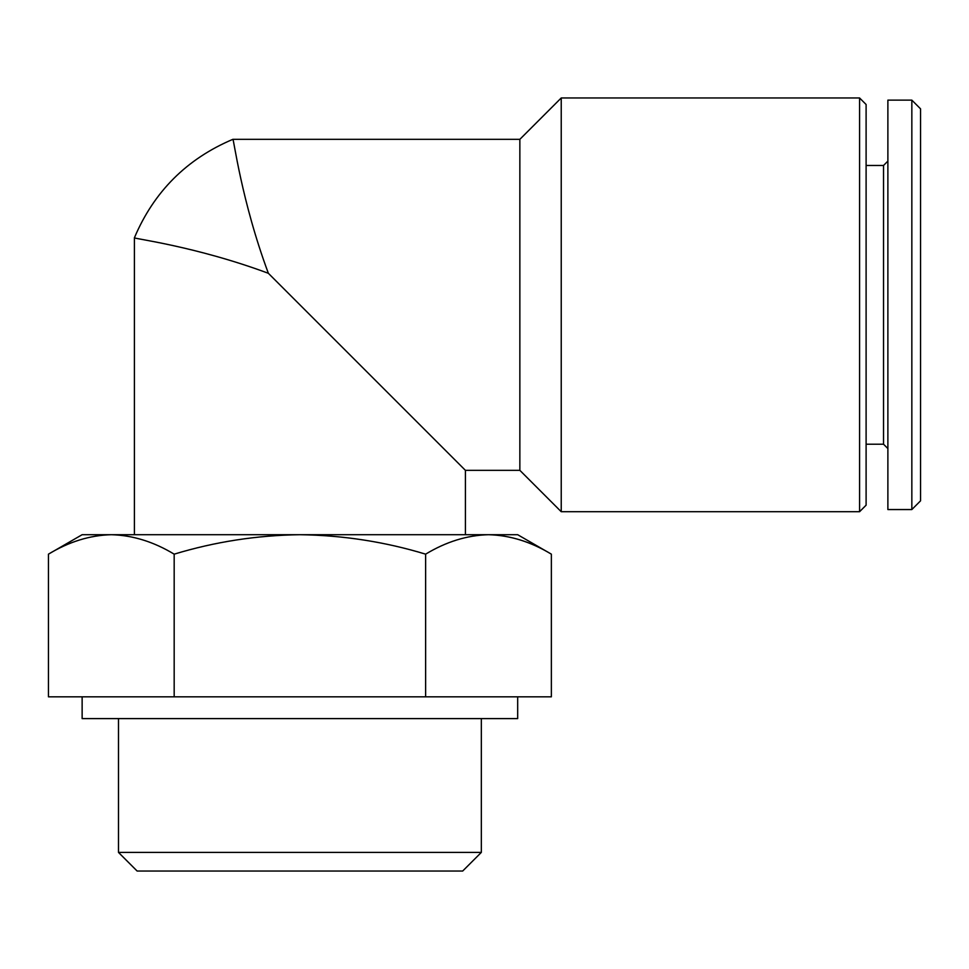 <?xml version="1.0" encoding="UTF-8"?>
<svg xmlns="http://www.w3.org/2000/svg" width="969" height="969" viewBox="0 0 969 969"><rect width="100%" height="100%" fill="white"/><g stroke="black" fill="none" stroke-linecap="round" stroke-linejoin="round"><path stroke-width="1.45" d="M488.497 534.706L517.676 534.706L551.361 554.159C530.842 541.732 509.888 535.251 488.497 534.706L111.314 534.706C132.68 535.263 153.635 541.756 174.178 554.159C215.033 541.768 256.942 535.276 299.905 534.706C342.881 535.288 384.79 541.768 425.633 554.159C446.164 541.732 467.119 535.251 488.497 534.706C509.864 535.263 530.818 541.756 551.361 554.159L551.361 696.82L48.45 696.82L48.45 554.159C68.981 541.732 89.935 535.251 111.314 534.706L82.135 534.706L48.45 554.159M268.365 273.294C241.293 200.486 233.638 137.707 232.863 139.33C233.626 137.731 241.342 200.644 268.365 273.294C195.544 246.223 132.777 238.568 134.4 237.793C132.801 238.568 195.714 246.271 268.365 273.294L465.411 470.34L465.411 534.706M134.4 534.706L134.4 237.793C153.926 191.68 186.738 158.855 232.863 139.33L519.856 139.33L519.856 470.34L561.233 511.717L859.576 511.717L859.576 97.966L561.233 97.966L561.233 511.717M519.856 139.33L561.233 97.966M859.576 97.966L866.104 104.495L866.104 505.188L859.576 511.717M866.104 165.469L883.534 165.469L883.534 444.214L887.883 448.562M883.534 165.469L887.883 161.108M887.883 100.134L887.883 509.549L911.841 509.549L911.841 100.134L887.883 100.134M911.841 100.134L920.55 108.843L920.55 500.828L911.841 509.549M174.178 696.82L174.178 554.159M425.633 696.82L425.633 554.159M517.676 696.82L517.676 718.598L82.135 718.598L82.135 696.82M481.327 718.598L481.327 852.405L118.484 852.405L118.484 718.598M481.327 852.405L462.685 871.034L137.126 871.034L118.484 852.405M465.411 470.34L519.856 470.34M866.104 444.214L883.534 444.214"/></g></svg>
